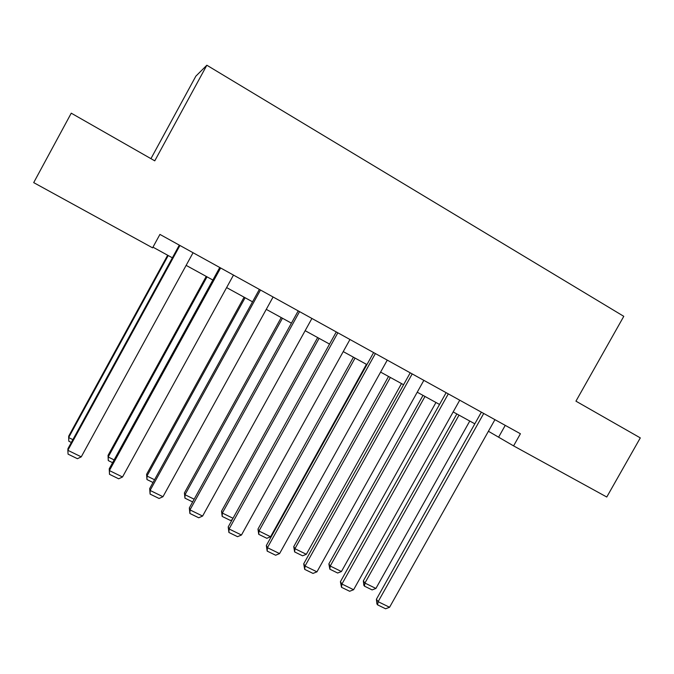 <?xml version="1.0" encoding="UTF-8"?>
<svg xmlns="http://www.w3.org/2000/svg" width="674" height="674" viewBox="0 0 674 674"><rect width="100%" height="100%" fill="white"/><g stroke="black" fill="none" stroke-linecap="round" stroke-linejoin="round"><path stroke-width="1.01" d="M150.942 158.66L195.856 76.162L206.842 65.226L623.787 316.333L575.941 401.165L640.3 437.889L606.769 497.016L513.58 445.885L520.412 433.753L159.923 234.409L152.594 247.838L33.7 182.62L71.25 113.181L154.767 160.842L206.842 65.226M488.414 431.276L513.58 445.885M152.964 247.164L172.367 257.813M186.142 265.379L212.858 280.039M226.616 287.587L252.531 301.817M266.272 309.358L291.421 323.158M305.145 330.69L329.544 344.085M343.243 351.601L366.926 364.6M380.599 372.099L403.583 384.719M417.231 392.209L439.541 404.451M453.164 411.924L474.816 423.811M505.247 425.361L498.735 436.937M494.935 419.658L389.572 607.266L378.122 601.68L376.404 599.262L376.909 603.896L377.592 604.873L378.122 601.68L483.721 413.465M481.362 412.159L376.404 599.262M389.572 607.266L385.604 608.774L377.592 604.873M456.846 413.946L363.353 580.853L364.92 583.061L459.002 415.133M469.77 421.039L375.907 588.453L372.124 589.91L364.449 586.153L363.825 585.259L363.353 580.853M364.449 586.153L364.92 583.061L375.907 588.453M459.735 400.196L353.606 589.725L341.929 584.029L340.412 581.687L341.482 587.29L341.929 584.029L448.303 393.877M446.129 392.672L340.412 581.687M353.606 589.725L349.646 591.266L341.482 587.29M423.853 380.355L316.949 571.838L305.044 566.034L303.73 563.776L304.682 569.37L305.044 566.034L412.202 373.91M410.222 372.815L303.73 563.776M316.949 571.838L312.997 573.414L304.682 569.37M423.002 395.377L328.87 563.902L330.252 566.034L424.991 396.464M435.96 402.488L341.432 571.527L337.674 573.026L329.856 569.193L328.87 563.902M329.856 569.193L330.252 566.034L341.432 571.527M388.536 376.463L293.746 546.639L294.951 548.695L390.347 377.448M401.519 383.582L306.333 554.289L302.584 555.823L294.622 551.922L293.746 546.639M294.622 551.922L294.951 548.695L306.333 554.289M387.264 360.127L279.575 553.598L267.435 547.684L266.34 545.519L267.165 551.096L267.435 547.684L375.384 353.555M373.615 352.578L266.34 545.519M279.575 553.598L275.641 555.224L267.165 551.096M349.958 339.494L241.469 535.013L229.093 528.972L228.216 526.899L228.907 532.468L229.093 528.972L337.843 332.796M336.284 331.928L228.216 526.899M241.469 535.013L237.551 536.681L228.907 532.468M311.91 318.457L202.604 516.057L189.984 509.898L189.335 507.918L189.891 513.47L189.984 509.898L299.551 311.624M298.211 310.874L189.335 507.918M202.604 516.057L198.712 517.767L189.891 513.47M353.437 357.195L257.982 529.065L258.984 531.036L355.055 358.079M366.437 364.331L270.586 536.731L266.845 538.307L258.74 534.33L257.982 529.065M258.74 534.33L258.984 531.036L270.586 536.731M317.673 337.564L221.544 511.162L222.344 513.049L319.097 338.348M232.201 519.696L230.441 520.463L222.184 516.41L222.344 513.049L232.993 518.272M222.184 516.41L221.544 511.162M281.227 317.564L184.423 492.913L185.013 494.716L282.448 318.238M192.646 501.936L184.937 498.153L185.013 494.716L194.154 499.198M184.937 498.153L184.423 492.913M244.089 297.183L146.595 474.328L146.966 476.029L245.1 297.739M153.015 482.508L146.974 479.551L146.966 476.029L154.54 479.745M146.974 479.551L146.595 474.328M206.236 276.407L108.042 455.38L108.185 456.989L207.028 276.837M112.592 462.693L108.287 460.586L108.185 456.989L114.125 459.904M108.287 460.586L108.042 455.38M273.088 296.99L162.965 496.713L150.091 490.436L149.687 488.557L150.091 494.093L150.091 490.436L260.484 290.014M259.372 289.399L149.687 488.557M162.965 496.713L159.089 498.474L150.091 494.093M233.482 275.085L122.525 476.981L109.39 470.578L109.23 468.801L109.491 474.319L109.39 470.578L220.617 267.974M219.749 267.494L109.23 468.801M122.525 476.981L118.675 478.793L109.491 474.319M193.059 252.733L81.259 456.854L67.855 450.316L67.956 448.648L179.309 245.125M179.933 245.471L67.855 450.316L68.066 454.15L77.434 458.708L81.259 456.854M167.649 255.227L68.748 436.07L68.655 437.569L168.214 255.539M71.343 442.473L68.849 441.251L68.655 437.569L72.885 439.65"/></g></svg>
